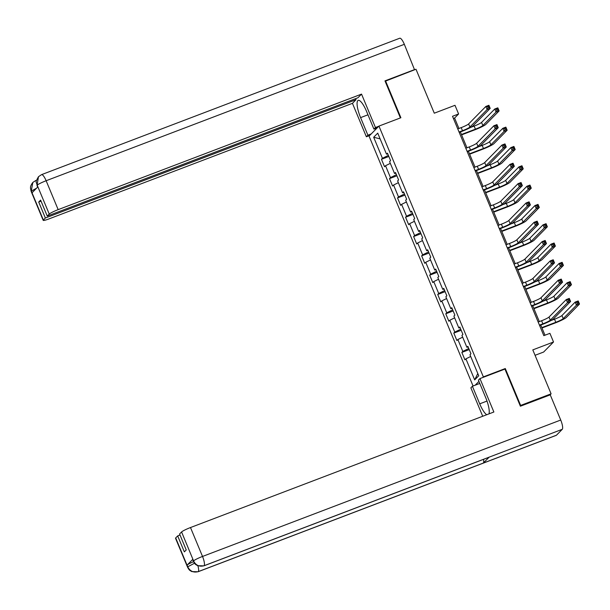 <?xml version="1.0" encoding="UTF-8"?>
<svg xmlns="http://www.w3.org/2000/svg" width="610" height="610" viewBox="0 0 610 610"><rect width="100%" height="100%" fill="white"/><g stroke="black" fill="none" stroke-linecap="round" stroke-linejoin="round"><path stroke-width="0.91" d="M535.062 355.302L543.624 352.046L553.522 341.996L549.915 333.334L543.823 335.652L452.506 116.289L458.598 113.971L454.991 105.301L434.282 113.193L415.989 69.243L385.123 81.252M520.238 405.841L520.643 405.429L505.286 368.539L483.356 376.896L378.955 126.087L369.058 136.129L473.07 386M520.643 405.429L551.097 393.831L550.022 394.929M483.356 376.896L482.724 377.529M478.934 381.38L475.175 385.2M373.671 137.258L382.432 158.303L381.456 159.294L384.552 166.721L385.528 165.729L390.476 177.617L389.5 178.608L392.588 186.035L393.564 185.043L398.513 196.923L397.537 197.915L400.625 205.341L401.601 204.358L406.55 216.237L405.574 217.229L408.67 224.655L409.645 223.664L414.587 235.552L413.611 236.543L416.706 243.969L417.682 242.978L422.631 254.866L421.655 255.849L424.743 263.284L425.719 262.292L430.668 274.172L429.692 275.163L432.78 282.59L433.756 281.599L438.704 293.486L437.728 294.477L440.824 301.904L441.8 300.913L446.741 312.8L445.765 313.792L448.861 321.218L449.837 320.227L454.786 332.107L453.809 333.098L456.898 340.525L457.874 339.534L462.822 351.421L461.846 352.412L464.934 359.839L465.91 358.848L474.671 379.893L478.736 375.768L469.974 354.723L470.95 353.731L467.862 346.305L466.886 347.296L461.938 335.409L462.914 334.417L459.826 326.99L458.85 327.982L453.901 316.102L454.877 315.111L451.781 307.676L450.805 308.668L445.864 296.788L446.84 295.797L443.745 288.37L442.768 289.361L437.82 277.474L438.796 276.483L435.708 269.056L434.732 270.047L429.783 258.16L430.759 257.168L427.671 249.742L426.695 250.733L421.746 238.853L422.722 237.862L419.627 230.435L418.651 231.426L413.71 219.539L414.686 218.548L411.59 211.121L410.614 212.112L405.665 200.225L406.641 199.234L403.553 191.807L402.577 192.798L397.628 180.918L398.604 179.927L395.516 172.5L394.54 173.492L389.592 161.604L390.568 160.613L387.472 153.186L386.496 154.177L377.735 133.132L373.671 137.258L380.129 138.882M468.77 348.478L468.167 347.037L466.886 347.296M462.822 351.421L468.762 348.478M457.874 339.534L462.67 337.162M454.786 332.107L460.725 329.171L460.123 327.722L458.85 327.982M449.837 320.227L454.633 317.856M446.741 312.8L452.689 309.857L452.086 308.416M452.086 308.408L450.805 308.668M441.8 300.913L446.589 298.542M438.704 293.486L444.652 290.543L444.049 289.102L442.768 289.361M433.756 281.599L438.552 279.227M430.668 274.172L436.608 271.229L436.005 269.788L434.732 270.047M425.719 262.292L430.515 259.913M422.631 254.866L428.571 251.922L427.968 250.474M427.976 250.474L426.695 250.733M417.682 242.978L422.478 240.607M414.587 235.552L420.534 232.608L419.932 231.167L418.651 231.426M409.645 223.664L414.434 221.293M406.55 216.237L412.497 213.294L411.895 211.853L410.614 212.112M401.601 204.358L406.397 201.979M398.513 196.923L404.453 193.988L403.85 192.539L402.577 192.798M393.564 185.043L398.361 182.672M390.476 177.617L396.416 174.673L395.814 173.232L394.54 173.492M385.528 165.729L390.324 163.358M382.432 158.303L388.379 155.359L387.777 153.918L386.496 154.177M553.522 341.996L532.804 349.888L551.097 393.831M378.955 126.087L400.884 117.738L385.528 80.84M458.933 128.481L454.587 118.043L458.598 113.971M544.989 335.21L540.765 325.061M539.324 321.6L532.721 305.747M531.287 302.285L524.684 286.433M523.243 282.979L516.647 267.127M515.206 263.665L508.61 247.812M507.169 244.351L500.566 228.498M499.125 225.037L492.529 209.192M491.088 205.73L484.492 189.878M483.051 186.416L476.456 170.564M475.015 167.102L468.411 151.257M466.97 147.795L460.375 131.943M474.671 379.893L477.805 373.526M465.91 358.848L470.707 356.476M453.421 118.485L454.587 118.043M381.456 159.294L388.844 156.48M389.5 178.608L396.881 175.794M397.537 197.915L404.926 195.101M405.574 217.229L412.962 214.415M413.611 236.543L420.999 233.729M421.655 255.849L429.043 253.043M429.692 275.163L437.08 272.35M437.728 294.477L445.117 291.664M445.765 313.792L453.154 310.978M453.809 333.098L461.198 330.284M461.846 352.412L469.235 349.599M505.286 368.539L504.661 369.18M459.055 132.019L462.487 130.715A6.748 0.762 157.4 0 0 469.913 127.032L487.146 109.541L485.857 106.445L488.907 105.286L490.196 108.382L472.963 125.874A10.126 1.151 -22.6 0 1 461.816 131.394L459.208 132.385M457.767 128.923L461.198 127.62A6.748 0.762 157.4 0 0 468.625 123.944L485.857 106.445L487.512 106.674L488.023 107.909L489.243 107.444L488.724 106.209L487.512 106.674M489.243 107.444L490.196 108.382L487.146 109.541L488.023 107.909M488.724 106.209L488.907 105.286M461.442 134.505L475.419 129.183A6.748 0.762 157.4 0 0 482.845 125.507L496.067 112.08L494.779 108.984L497.821 107.825L499.11 110.921L485.888 124.349A10.126 1.151 -22.6 0 1 474.748 129.861L461.595 134.871M470.623 127.421L474.13 126.087A6.748 0.762 157.4 0 0 481.557 122.412L494.779 108.984L496.426 109.213L496.944 110.448L498.156 109.991L497.646 108.748L496.426 109.213M498.156 109.991L499.11 110.921L496.067 112.08L496.944 110.448M497.646 108.748L497.821 107.825M378.779 126.262L375.455 127.528L373.915 129.091L366.602 111.516A15.181 3.927 -110.8 0 0 358.184 100.375A15.181 3.927 -110.8 0 0 360.586 117.623L367.899 135.199L366.366 136.762L352.45 103.334L49.074 218.868A8.098 0.923 157.4 0 1 43.203 220.355A8.098 0.923 157.4 0 1 43.363 220.027L45.361 218.006L356.042 99.682L352.45 103.334M375.455 127.528L361.539 94.108L357.94 97.76L47.252 216.077L49.25 214.057L37.111 184.998L37.843 186.889L32.094 192.722L31.331 191.121L43.363 220.027M355.615 98.645L356.042 99.682M371.223 133.933L367.899 135.199M369.683 135.496L366.366 136.762M377.239 127.825L373.915 129.091M361.539 94.108L58.163 209.642A8.098 0.923 157.4 0 0 49.25 214.057M37.149 185.211L36.318 182.39C35.693 182.237 36.417 180.339 38.491 176.694L41.533 174.651L399.741 38.232A8.304 2.143 69.2 0 1 404.338 44.316L414.548 69.792M47.252 216.077L40.611 200.103L38.712 202.032L45.361 218.006M414.823 69.509L384.971 80.878L400.389 117.921M38.712 202.032L41.038 201.148M376.355 128.725L376.156 128.237M38.491 176.694L37.103 184.982M36.463 180.682A8.304 2.143 69.2 0 0 35.715 180.552L32.826 182.443L31.293 190.892M487.009 401.06L479.719 403.835A15.181 3.927 -110.8 0 0 486.757 414.716M488.991 413.87A15.181 3.927 -110.8 0 0 485.735 397.728L478.423 380.144L479.956 378.581L493.871 412.009L190.495 527.543L202.528 556.45L560.727 420.038L550.243 394.845L520.391 406.214L504.935 369.073L479.956 378.581M479.719 403.835L472.407 386.252L470.867 387.815L482.708 416.264M479.788 383.438L472.407 386.252M175.695 537.928L187.727 566.835A8.098 0.923 -22.6 0 0 187.56 567.163L175.527 538.256A8.098 0.923 -22.6 0 1 175.695 537.928L177.685 535.908L180.019 535.016M560.727 420.038A8.304 2.143 69.2 0 1 562.252 429.318L489.151 457.157A8.304 2.143 69.2 0 1 488.953 457.286L203.847 565.859A8.304 2.143 69.2 0 0 204.053 565.729C199.439 566.98 195.97 565.432 193.644 561.086L181.582 531.958A8.098 0.923 -22.6 0 1 190.495 527.543M483.516 459.353A8.304 2.143 69.2 0 1 483.349 463.051L556.45 435.212L562.252 429.318M556.45 435.212A8.304 2.143 69.2 0 1 556.236 435.349L198.029 571.768A8.304 2.143 69.2 0 0 198.25 571.623C193.629 572.866 190.16 571.326 187.834 567.003L187.102 565.096A8.098 0.923 -22.6 0 1 193.561 561.673M197.915 565.798A8.304 2.143 69.2 0 1 198.25 571.623L483.349 463.051L489.151 457.157L204.053 565.729A8.304 2.143 69.2 0 0 202.528 556.45A8.098 0.923 157.4 0 0 193.614 560.864M177.685 535.908L184.334 551.875L186.233 549.945L179.584 533.979L181.582 531.958M192.851 559.256L193.378 561.261L192.684 559.583A8.098 0.923 -22.6 0 1 192.851 559.256L187.102 565.096M194.521 563.228L187.796 566.766M467.092 151.333L470.524 150.022A6.748 0.762 157.4 0 0 477.958 146.347L495.19 128.847L493.902 125.751L496.944 124.593L498.233 127.688L481 145.188A10.126 1.151 -22.6 0 1 469.86 150.7L467.245 151.699M465.804 148.238L469.235 146.934A6.748 0.762 157.4 0 0 476.669 143.251L493.902 125.751L495.549 125.98L496.06 127.223L497.28 126.758L496.769 125.515L495.549 125.98M497.28 126.758L498.233 127.688L495.19 128.847L496.06 127.223M496.769 125.515L496.944 124.593M475.137 170.648L478.568 169.336A6.748 0.762 157.4 0 0 485.995 165.661L503.227 148.161L501.938 145.066L504.981 143.907L506.269 147.002L489.037 164.502A10.126 1.151 -22.6 0 1 477.897 170.015L475.289 171.013M473.848 167.552L477.279 166.24A6.748 0.762 157.4 0 0 484.706 162.565L501.938 145.066L503.586 145.294L504.104 146.53L505.316 146.072L504.805 144.829L503.586 145.294M505.316 146.072L506.269 147.002L503.227 148.161L504.104 146.53M504.805 144.829L504.981 143.907M469.479 153.819L483.455 148.497A6.748 0.762 157.4 0 0 490.882 144.814L504.104 131.394L502.815 128.298L505.865 127.139L507.154 130.235L493.932 143.655A10.126 1.151 -22.6 0 1 482.784 149.175L469.631 154.185M478.659 146.736L482.167 145.401A6.748 0.762 157.4 0 0 489.594 141.726L502.815 128.298L504.462 128.527L504.981 129.762L506.201 129.297L505.682 128.062L504.462 128.527M506.201 129.297L507.154 130.235L504.104 131.394L504.981 129.762M505.682 128.062L505.865 127.139M477.523 173.126L491.492 167.803A6.748 0.762 157.4 0 0 498.919 164.128L512.141 150.7L510.852 147.612L513.902 146.446L515.191 149.541L501.969 162.969A10.126 1.151 -22.6 0 1 490.821 168.482L477.668 173.492M486.696 166.05L490.204 164.715A6.748 0.762 157.4 0 0 497.63 161.032L510.852 147.612L512.507 147.833L513.018 149.076L514.238 148.611L513.719 147.376L512.507 147.833M514.238 148.611L515.191 149.541L512.141 150.7L513.018 149.076M513.719 147.376L513.902 146.446M483.173 189.954L486.605 188.65A6.748 0.762 157.4 0 0 494.031 184.975L511.264 167.475L509.975 164.38L513.025 163.221L514.314 166.316L497.081 183.808A10.126 1.151 -22.6 0 1 485.934 189.329L483.326 190.32M481.885 186.858L485.316 185.554A6.748 0.762 157.4 0 0 492.743 181.879L509.975 164.38L511.622 164.608L512.141 165.844L513.361 165.379L512.842 164.143L511.622 164.608M513.361 165.379L514.314 166.316L511.264 167.475L512.141 165.844M512.842 164.143L513.025 163.221M491.21 209.268L494.641 207.964A6.748 0.762 157.4 0 0 502.068 204.281L519.301 186.782L518.02 183.694L521.062 182.527L522.351 185.623L505.118 203.122A10.126 1.151 -22.6 0 1 493.97 208.643L491.363 209.634M489.921 206.172L493.353 204.868A6.748 0.762 157.4 0 0 500.779 201.186L518.02 183.694L519.667 183.915L520.178 185.158L521.397 184.693L520.879 183.457L519.667 183.915M521.397 184.693L522.351 185.623L519.301 186.782L520.178 185.158M520.879 183.457L521.062 182.527M499.247 228.582L502.678 227.271A6.748 0.762 157.4 0 0 510.112 223.595L527.345 206.096L526.056 203L529.099 201.841L530.387 204.937L513.155 222.436A10.126 1.151 -22.6 0 1 502.015 227.949L499.399 228.948M497.958 225.487L501.389 224.175A6.748 0.762 157.4 0 0 508.824 220.5L526.056 203L527.703 203.229L528.214 204.472L529.434 204.007L528.923 202.764L527.703 203.229M529.434 204.007L530.387 204.937L527.345 206.096L528.214 204.472M528.923 202.764L529.099 201.841M485.56 192.44L499.529 187.118A6.748 0.762 157.4 0 0 506.963 183.442L520.185 170.015L518.896 166.919L521.939 165.76L523.227 168.856L510.006 182.283A10.126 1.151 -22.6 0 1 498.866 187.796L485.712 192.806M494.733 185.356L498.24 184.022A6.748 0.762 157.4 0 0 505.675 180.346L518.896 166.919L520.543 167.148L521.054 168.391L522.274 167.925L521.763 166.682L520.543 167.148M522.274 167.925L523.227 168.856L520.185 170.015L521.054 168.391M521.763 166.682L521.939 165.76M493.597 211.754L507.573 206.432A6.748 0.762 157.4 0 0 515 202.756L528.222 189.329L526.933 186.233L529.976 185.074L531.264 188.17L518.042 201.59A10.126 1.151 -22.6 0 1 506.902 207.11L493.749 212.12M502.777 204.67L506.285 203.336A6.748 0.762 157.4 0 0 513.712 199.661L526.933 186.233L528.58 186.462L529.099 187.697L530.311 187.232L529.8 185.997L528.58 186.462M530.311 187.232L531.264 188.17L528.222 189.329L529.099 187.697M529.8 185.997L529.976 185.074M501.633 231.06L515.61 225.746A6.748 0.762 157.4 0 0 523.037 222.063L536.259 208.643L534.97 205.547L538.02 204.388L539.309 207.476L526.087 220.904A10.126 1.151 -22.6 0 1 514.939 226.424L501.786 231.434M510.814 223.984L514.321 222.65A6.748 0.762 157.4 0 0 521.748 218.967L534.97 205.547L536.617 205.776L537.135 207.011L538.355 206.546L537.837 205.311L536.617 205.776M538.355 206.546L539.309 207.476L536.259 208.643L537.135 207.011M537.837 205.311L538.02 204.388M507.291 247.889L510.722 246.585A6.748 0.762 157.4 0 0 518.149 242.91L535.382 225.41L534.093 222.314L537.143 221.155L538.424 224.251L521.192 241.751A10.126 1.151 -22.6 0 1 510.051 247.263L507.444 248.255M506.003 244.793L509.434 243.489A6.748 0.762 157.4 0 0 516.861 239.814L534.093 222.314L535.74 222.543L536.259 223.779L537.479 223.313L536.96 222.078L535.74 222.543M537.479 223.313L538.424 224.251L535.382 225.41L536.259 223.779M536.96 222.078L537.143 221.155M509.678 250.374L523.647 245.052A6.748 0.762 157.4 0 0 531.074 241.377L544.295 227.949L543.014 224.854L546.057 223.695L547.345 226.79L534.124 240.218A10.126 1.151 -22.6 0 1 522.976 245.731L509.83 250.74M518.851 243.298L522.358 241.956A6.748 0.762 157.4 0 0 529.785 238.281L543.014 224.854L544.661 225.082L545.172 226.325L546.392 225.86L545.874 224.617L544.661 225.082M546.392 225.86L547.345 226.79L544.295 227.949L545.172 226.325M545.874 224.617L546.057 223.695M515.328 267.203L518.759 265.899A6.748 0.762 157.4 0 0 526.186 262.216L543.418 244.724L542.13 241.629L545.18 240.47L546.468 243.558L529.236 261.057A10.126 1.151 -22.6 0 1 518.088 266.578L515.48 267.569M514.039 264.107L517.471 262.803A6.748 0.762 157.4 0 0 524.897 259.128L542.13 241.629L543.777 241.857L544.295 243.093L545.515 242.627L544.997 241.392L543.777 241.857M545.515 242.627L546.468 243.558L543.418 244.724L544.295 243.093M544.997 241.392L545.18 240.47M517.715 269.689L531.684 264.366A6.748 0.762 157.4 0 0 539.118 260.691L552.34 247.263L551.051 244.168L554.093 243.009L555.382 246.104L542.16 259.532A10.126 1.151 -22.6 0 1 531.02 265.045L517.867 270.055M526.887 262.605L530.395 261.271A6.748 0.762 157.4 0 0 537.829 257.595L551.051 244.168L552.698 244.396L553.209 245.632L554.429 245.167L553.918 243.931L552.698 244.396M554.429 245.167L555.382 246.104L552.34 247.263L553.209 245.632M553.918 243.931L554.093 243.009M523.365 286.517L526.796 285.205A6.748 0.762 157.4 0 0 534.223 281.53L551.463 264.031L550.174 260.935L553.217 259.776L554.505 262.872L537.273 280.371A10.126 1.151 -22.6 0 1 526.133 285.884L523.517 286.883M522.076 283.421L525.507 282.11A6.748 0.762 157.4 0 0 532.934 278.435L550.174 260.935L551.821 261.164L552.332 262.407L553.552 261.942L553.034 260.699L551.821 261.164M553.552 261.942L554.505 262.872L551.463 264.031L552.332 262.407M553.034 260.699L553.217 259.776M525.751 289.003L539.728 283.68A6.748 0.762 157.4 0 0 547.155 279.998L560.376 266.578L559.088 263.482L562.138 262.323L563.419 265.419L550.197 278.839A10.126 1.151 -22.6 0 1 539.057 284.359L525.904 289.369M534.932 281.919L538.439 280.585A6.748 0.762 157.4 0 0 545.866 276.909L559.088 263.482L560.735 263.711L561.253 264.946L562.473 264.481L561.955 263.245L560.735 263.711M562.473 264.481L563.419 265.419L560.376 266.578L561.253 264.946M561.955 263.245L562.138 262.323M531.401 305.823L534.833 304.52A6.748 0.762 157.4 0 0 542.267 300.844L559.5 283.345L558.211 280.249L561.253 279.09L562.542 282.186L545.309 299.685A10.126 1.151 -22.6 0 1 534.169 305.198L531.554 306.19M530.113 302.735L533.544 301.424A6.748 0.762 157.4 0 0 540.978 297.749L558.211 280.249L559.858 280.478L560.376 281.713L561.589 281.248L561.078 280.013L559.858 280.478M561.589 281.248L562.542 282.186L559.5 283.345L560.376 281.713M561.078 280.013L561.253 279.09M533.788 308.309L547.765 302.987A6.748 0.762 157.4 0 0 555.192 299.312L568.413 285.884L567.125 282.796L570.175 281.629L571.463 284.725L558.241 298.153A10.126 1.151 -22.6 0 1 547.094 303.666L533.941 308.675M542.969 301.233L546.476 299.899A6.748 0.762 157.4 0 0 553.903 296.216L567.125 282.796L568.772 283.017L569.29 284.26L570.51 283.795L569.992 282.56L568.772 283.017M570.51 283.795L571.463 284.725L568.413 285.884L569.29 284.26M569.992 282.56L570.175 281.629M539.446 325.138L542.877 323.834A6.748 0.762 157.4 0 0 550.304 320.159L567.536 302.659L566.248 299.563L569.298 298.404L570.586 301.5L553.346 318.992A10.126 1.151 -22.6 0 1 542.206 324.512L539.598 325.504M538.157 322.042L541.588 320.738A6.748 0.762 157.4 0 0 549.015 317.063L566.248 299.563L567.895 299.792L568.413 301.027L569.633 300.562L569.115 299.327L567.895 299.792M569.633 300.562L570.586 301.5L567.536 302.659L568.413 301.027M569.115 299.327L569.298 298.404M541.832 327.623L555.801 322.301A6.748 0.762 157.4 0 0 563.228 318.626L576.458 305.198L575.169 302.102L578.211 300.943L579.5 304.039L566.278 317.467A10.126 1.151 -22.6 0 1 555.138 322.98L541.985 327.989M551.005 320.54L554.513 319.205A6.748 0.762 157.4 0 0 561.947 315.53L575.169 302.102L576.816 302.331L577.327 303.566L578.547 303.109L578.028 301.866L576.816 302.331M578.547 303.109L579.5 304.039L576.458 305.198L577.327 303.566M578.028 301.866L578.211 300.943M461.198 127.62L462.487 130.715M468.625 123.944L469.913 127.032M474.13 126.087L475.419 129.183M481.557 122.412L482.845 125.507M404.338 44.316L46.131 180.735L58.163 209.642M367.967 114.81L360.586 117.623M41.533 174.651A8.304 2.143 69.2 0 1 46.131 180.735A8.098 0.923 157.4 0 0 37.218 185.15M43.203 220.355L31.171 191.448A8.098 0.923 -22.6 0 1 31.331 191.121M36.547 188.2L31.4 191.052M469.235 146.934L470.524 150.022M476.669 143.251L477.958 146.347M477.279 166.24L478.568 169.336M484.706 162.565L485.995 165.661M482.167 145.401L483.455 148.497M489.594 141.726L490.882 144.814M490.204 164.715L491.492 167.803M497.63 161.032L498.919 164.128M485.316 185.554L486.605 188.65M492.743 181.879L494.031 184.975M493.353 204.868L494.641 207.964M500.779 201.186L502.068 204.281M501.389 224.175L502.678 227.271M508.824 220.5L510.112 223.595M498.24 184.022L499.529 187.118M505.675 180.346L506.963 183.442M506.285 203.336L507.573 206.432M513.712 199.661L515 202.756M514.321 222.65L515.61 225.746M521.748 218.967L523.037 222.063M509.434 243.489L510.722 246.585M516.861 239.814L518.149 242.91M522.358 241.956L523.647 245.052M529.785 238.281L531.074 241.377M517.471 262.803L518.759 265.899M524.897 259.128L526.186 262.216M530.395 261.271L531.684 264.366M537.829 257.595L539.118 260.691M525.507 282.11L526.796 285.205M532.934 278.435L534.223 281.53M538.439 280.585L539.728 283.68M545.866 276.909L547.155 279.998M533.544 301.424L534.833 304.52M540.978 297.749L542.267 300.844M546.476 299.899L547.765 302.987M553.903 296.216L555.192 299.312M541.588 320.738L542.877 323.834M549.015 317.063L550.304 320.159M554.513 319.205L555.801 322.301M561.947 315.53L563.228 318.626M35.715 180.552L36.562 180.232M36.981 185.547L37.629 187.102M31.171 191.448L30.5 188.307C30.729 187.674 29.684 186.713 32.826 182.443M187.56 567.163C188.536 569.077 189.413 570.228 190.206 570.625L191.83 571.593L198.029 571.768M193.378 561.261C194.346 563.175 195.238 564.334 196.039 564.738L197.663 565.691L203.847 565.859"/></g></svg>
